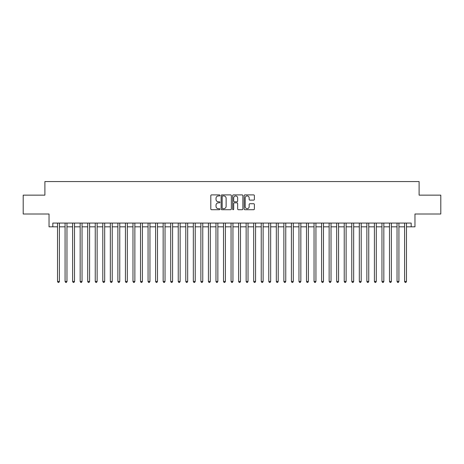 <?xml version="1.0" encoding="UTF-8"?>
<svg xmlns="http://www.w3.org/2000/svg" width="464" height="464" viewBox="0 0 464 464"><rect width="100%" height="100%" fill="white"/><g stroke="black" fill="none" stroke-linecap="round" stroke-linejoin="round"><path stroke-width="0.7" d="M219.93 195.425A0.516 0.516 0 0 0 219.408 194.903L211.543 194.903A0.742 0.742 0 0 0 210.801 195.646L210.801 208.974A0.742 0.742 0 0 0 211.543 209.716L219.408 209.716A0.516 0.516 0 0 0 219.93 209.2A0.516 0.516 0 0 0 219.408 208.678L218.393 208.678A2.372 2.372 0 0 1 216.021 206.312L216.021 205.198A2.372 2.372 0 0 1 218.393 202.832L219.408 202.832A0.516 0.516 0 0 0 219.93 202.31A0.516 0.516 0 0 0 219.408 201.794L218.393 201.794A2.372 2.372 0 0 1 216.021 199.421L216.021 198.314A2.372 2.372 0 0 1 218.393 195.941L219.408 195.941A0.516 0.516 0 0 0 219.93 195.425M253.646 200.129A0.742 0.742 0 0 0 254.382 199.387L254.382 195.646A0.742 0.742 0 0 0 253.646 194.903L244.905 194.903A0.742 0.742 0 0 0 244.163 195.646L244.163 208.974A0.742 0.742 0 0 0 244.905 209.716L253.646 209.716A0.742 0.742 0 0 0 254.382 208.974L254.382 204.462A0.742 0.742 0 0 0 253.646 203.719L249.905 203.719A0.742 0.742 0 0 0 249.162 204.462L249.162 206.7A1.984 1.984 0 0 1 247.184 208.678A1.984 1.984 0 0 1 245.201 206.7L245.201 197.925A1.984 1.984 0 0 1 247.184 195.941A1.984 1.984 0 0 1 249.162 197.925L249.162 199.387A0.742 0.742 0 0 0 249.905 200.129L253.646 200.129M52.815 226.832L52.815 223.062L411.185 223.062L411.185 226.832L414.961 226.832L414.961 214.008L440.8 214.008L440.8 195.147L419.108 195.147L419.108 181.563L44.892 181.563L44.892 195.147L23.2 195.147L23.2 214.008L49.039 214.008L49.039 226.832L57.53 226.832M231.35 195.646A0.742 0.742 0 0 0 230.614 194.903L221.873 194.903A0.742 0.742 0 0 0 221.131 195.646L221.131 208.974A0.742 0.742 0 0 0 221.873 209.716L230.614 209.716A0.742 0.742 0 0 0 231.35 208.974L231.35 195.646M233.386 194.903L242.127 194.903A0.742 0.742 0 0 1 242.869 195.646L242.869 208.974A0.742 0.742 0 0 1 242.127 209.716L238.386 209.716A0.742 0.742 0 0 1 237.649 208.974L237.649 203.568A0.742 0.742 0 0 0 236.907 202.832L234.424 202.832A0.742 0.742 0 0 0 233.682 203.568L233.682 209.2A0.516 0.516 0 0 1 233.166 209.716A0.516 0.516 0 0 1 232.65 209.2L232.65 195.646A0.742 0.742 0 0 1 233.386 194.903M59.415 226.832L65.076 226.832M66.961 226.832L72.616 226.832M74.507 226.832L80.162 226.832M82.047 226.832L87.708 226.832M89.593 226.832L95.253 226.832M97.138 226.832L102.799 226.832M104.684 226.832L110.339 226.832M112.23 226.832L117.885 226.832M119.77 226.832L125.431 226.832M127.316 226.832L132.977 226.832M134.862 226.832L140.522 226.832M142.407 226.832L148.062 226.832M149.953 226.832L155.608 226.832M157.493 226.832L163.154 226.832M165.039 226.832L170.7 226.832M172.585 226.832L178.246 226.832M180.131 226.832L185.791 226.832M187.676 226.832L193.331 226.832M195.222 226.832L200.877 226.832M202.762 226.832L208.423 226.832M210.308 226.832L215.969 226.832M217.854 226.832L223.515 226.832M225.4 226.832L231.055 226.832M232.945 226.832L238.6 226.832M240.485 226.832L246.146 226.832M248.031 226.832L253.692 226.832M255.577 226.832L261.238 226.832M263.123 226.832L268.778 226.832M270.669 226.832L276.324 226.832M278.209 226.832L283.869 226.832M285.754 226.832L291.415 226.832M293.3 226.832L298.961 226.832M300.846 226.832L306.507 226.832M308.392 226.832L314.047 226.832M315.938 226.832L321.593 226.832M323.478 226.832L329.138 226.832M331.023 226.832L336.684 226.832M338.569 226.832L344.23 226.832M346.115 226.832L351.77 226.832M353.661 226.832L359.316 226.832M361.201 226.832L366.862 226.832M368.747 226.832L374.407 226.832M376.292 226.832L381.953 226.832M383.838 226.832L389.493 226.832M391.384 226.832L397.039 226.832M398.924 226.832L404.585 226.832M406.47 226.832L411.185 226.832M222.685 195.941A0.516 0.516 0 0 0 222.169 196.463L222.169 208.162A0.516 0.516 0 0 0 222.685 208.678L223.764 208.678A2.372 2.372 0 0 0 226.13 206.312L226.13 198.314A2.372 2.372 0 0 0 223.764 195.941L222.685 195.941M237.649 197.96A1.984 1.984 0 0 0 235.666 195.982A1.984 1.984 0 0 0 233.682 197.96L233.682 201.051A0.742 0.742 0 0 0 234.424 201.794L236.907 201.794A0.742 0.742 0 0 0 237.649 201.051L237.649 197.96M59.415 223.062L59.415 281.457L57.53 281.457L57.53 223.062M59.415 281.457L58.847 282.437L58.093 282.437L57.53 281.457M66.961 223.062L66.961 281.457L65.076 281.457L65.076 223.062M66.961 281.457L66.393 282.437L65.639 282.437L65.076 281.457M74.507 223.062L74.507 281.457L72.616 281.457L72.616 223.062M74.507 281.457L73.938 282.437L73.184 282.437L72.616 281.457M82.047 223.062L82.047 281.457L80.162 281.457L80.162 223.062M82.047 281.457L81.484 282.437L80.73 282.437L80.162 281.457M89.593 223.062L89.593 281.457L87.708 281.457L87.708 223.062M89.593 281.457L89.03 282.437L88.276 282.437L87.708 281.457M97.138 223.062L97.138 281.457L95.253 281.457L95.253 223.062M97.138 281.457L96.57 282.437L95.816 282.437L95.253 281.457M104.684 223.062L104.684 281.457L102.799 281.457L102.799 223.062M104.684 281.457L104.116 282.437L103.362 282.437L102.799 281.457M112.23 223.062L112.23 281.457L110.339 281.457L110.339 223.062M112.23 281.457L111.662 282.437L110.908 282.437L110.339 281.457M119.77 223.062L119.77 281.457L117.885 281.457L117.885 223.062M119.77 281.457L119.207 282.437L118.453 282.437L117.885 281.457M127.316 223.062L127.316 281.457L125.431 281.457L125.431 223.062M127.316 281.457L126.753 282.437L125.999 282.437L125.431 281.457M134.862 223.062L134.862 281.457L132.977 281.457L132.977 223.062M134.862 281.457L134.293 282.437L133.539 282.437L132.977 281.457M142.407 223.062L142.407 281.457L140.522 281.457L140.522 223.062M142.407 281.457L141.839 282.437L141.085 282.437L140.522 281.457M149.953 223.062L149.953 281.457L148.062 281.457L148.062 223.062M149.953 281.457L149.385 282.437L148.631 282.437L148.062 281.457M157.493 223.062L157.493 281.457L155.608 281.457L155.608 223.062M157.493 281.457L156.931 282.437L156.177 282.437L155.608 281.457M165.039 223.062L165.039 281.457L163.154 281.457L163.154 223.062M165.039 281.457L164.476 282.437L163.722 282.437L163.154 281.457M172.585 223.062L172.585 281.457L170.7 281.457L170.7 223.062M172.585 281.457L172.022 282.437L171.262 282.437L170.7 281.457M180.131 223.062L180.131 281.457L178.246 281.457L178.246 223.062M180.131 281.457L179.562 282.437L178.808 282.437L178.246 281.457M187.676 223.062L187.676 281.457L185.791 281.457L185.791 223.062M187.676 281.457L187.108 282.437L186.354 282.437L185.791 281.457M195.222 223.062L195.222 281.457L193.331 281.457L193.331 223.062M195.222 281.457L194.654 282.437L193.9 282.437L193.331 281.457M202.762 223.062L202.762 281.457L200.877 281.457L200.877 223.062M202.762 281.457L202.2 282.437L201.446 282.437L200.877 281.457M210.308 223.062L210.308 281.457L208.423 281.457L208.423 223.062M210.308 281.457L209.745 282.437L208.991 282.437L208.423 281.457M217.854 223.062L217.854 281.457L215.969 281.457L215.969 223.062M217.854 281.457L217.285 282.437L216.531 282.437L215.969 281.457M225.4 223.062L225.4 281.457L223.515 281.457L223.515 223.062M225.4 281.457L224.831 282.437L224.077 282.437L223.515 281.457M232.945 223.062L232.945 281.457L231.055 281.457L231.055 223.062M232.945 281.457L232.377 282.437L231.623 282.437L231.055 281.457M240.485 223.062L240.485 281.457L238.6 281.457L238.6 223.062M240.485 281.457L239.923 282.437L239.169 282.437L238.6 281.457M248.031 223.062L248.031 281.457L246.146 281.457L246.146 223.062M248.031 281.457L247.469 282.437L246.715 282.437L246.146 281.457M255.577 223.062L255.577 281.457L253.692 281.457L253.692 223.062M255.577 281.457L255.009 282.437L254.255 282.437L253.692 281.457M263.123 223.062L263.123 281.457L261.238 281.457L261.238 223.062M263.123 281.457L262.554 282.437L261.8 282.437L261.238 281.457M270.669 223.062L270.669 281.457L268.778 281.457L268.778 223.062M270.669 281.457L270.1 282.437L269.346 282.437L268.778 281.457M278.209 223.062L278.209 281.457L276.324 281.457L276.324 223.062M278.209 281.457L277.646 282.437L276.892 282.437L276.324 281.457M285.754 223.062L285.754 281.457L283.869 281.457L283.869 223.062M285.754 281.457L285.192 282.437L284.438 282.437L283.869 281.457M293.3 223.062L293.3 281.457L291.415 281.457L291.415 223.062M293.3 281.457L292.738 282.437L291.978 282.437L291.415 281.457M300.846 223.062L300.846 281.457L298.961 281.457L298.961 223.062M300.846 281.457L300.278 282.437L299.524 282.437L298.961 281.457M308.392 223.062L308.392 281.457L306.507 281.457L306.507 223.062M308.392 281.457L307.823 282.437L307.069 282.437L306.507 281.457M315.938 223.062L315.938 281.457L314.047 281.457L314.047 223.062M315.938 281.457L315.369 282.437L314.615 282.437L314.047 281.457M323.478 223.062L323.478 281.457L321.593 281.457L321.593 223.062M323.478 281.457L322.915 282.437L322.161 282.437L321.593 281.457M331.023 223.062L331.023 281.457L329.138 281.457L329.138 223.062M331.023 281.457L330.461 282.437L329.707 282.437L329.138 281.457M338.569 223.062L338.569 281.457L336.684 281.457L336.684 223.062M338.569 281.457L338.001 282.437L337.247 282.437L336.684 281.457M346.115 223.062L346.115 281.457L344.23 281.457L344.23 223.062M346.115 281.457L345.547 282.437L344.793 282.437L344.23 281.457M353.661 223.062L353.661 281.457L351.77 281.457L351.77 223.062M353.661 281.457L353.092 282.437L352.338 282.437L351.77 281.457M361.201 223.062L361.201 281.457L359.316 281.457L359.316 223.062M361.201 281.457L360.638 282.437L359.884 282.437L359.316 281.457M368.747 223.062L368.747 281.457L366.862 281.457L366.862 223.062M368.747 281.457L368.184 282.437L367.43 282.437L366.862 281.457M376.292 223.062L376.292 281.457L374.407 281.457L374.407 223.062M376.292 281.457L375.724 282.437L374.97 282.437L374.407 281.457M383.838 223.062L383.838 281.457L381.953 281.457L381.953 223.062M383.838 281.457L383.27 282.437L382.516 282.437L381.953 281.457M391.384 223.062L391.384 281.457L389.493 281.457L389.493 223.062M391.384 281.457L390.816 282.437L390.062 282.437L389.493 281.457M398.924 223.062L398.924 281.457L397.039 281.457L397.039 223.062M398.924 281.457L398.361 282.437L397.607 282.437L397.039 281.457M406.47 223.062L406.47 281.457L404.585 281.457L404.585 223.062M406.47 281.457L405.907 282.437L405.153 282.437L404.585 281.457"/></g></svg>
